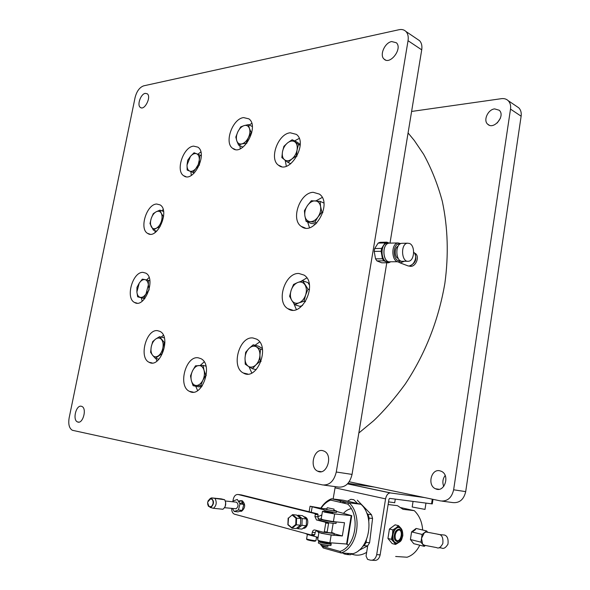 <?xml version="1.0" encoding="UTF-8"?>
<svg xmlns="http://www.w3.org/2000/svg" width="590" height="590" viewBox="0 0 590 590"><rect width="100%" height="100%" fill="white"/><g stroke="black" fill="none" stroke-linecap="round" stroke-linejoin="round"><path stroke-width="0.89" d="M390.492 243.109L389.083 243.065C381.398 243.781 382.681 263.472 390.285 261.849L390.669 261.768M388.817 243.191L387.232 243.102C379.547 243.818 380.83 263.472 388.441 261.857L390.285 261.849M374.2 251.406L381.111 251.303L382.445 258.781L375.542 258.833L374.2 251.406L374.68 248.53L378.153 243.087L385.064 242.933L381.59 248.412L381.111 251.303M381.59 248.412L374.68 248.53M382.445 258.781L383.81 260.861L386.362 261.82C384.12 260.795 382.645 258.538 381.937 255.042C381.383 251.473 381.9 248.346 383.478 245.669C385.086 243.294 386.966 242.424 389.127 243.058L386.893 242.166L379.99 242.328L378.153 243.087M386.893 242.166L385.064 242.933M375.542 258.833L376.914 260.898L381.693 262.793L388.581 262.771L386.362 261.82L389.312 261.849M376.914 260.898L383.81 260.861M388.928 261.975L390.521 261.805M388.581 262.771L390.396 261.967M399.828 262.779L408.31 265.994C414.128 266.356 418.317 255.669 413.686 252.277M397.49 261.739L400.448 262.816L404.393 261.259M390.093 243.117L389.09 243.139C381.465 243.847 382.733 263.383 390.278 261.776L398.095 261.739M400.942 261.023L399.172 261.731C391.642 263.354 390.381 243.655 397.992 242.94L400.809 243.589M399.976 260.47C392.416 262.624 392.247 242.225 399.85 244.164M398.228 258.479C394.319 257.292 394.245 247.498 398.139 246.207M407.557 261.245L402.874 261.267C395.706 262.816 394.503 243.994 401.753 243.309L402.704 243.287M409.482 243.456C415.419 245.551 414.645 260.773 408.582 261.237C401.421 262.801 400.226 243.869 407.461 243.191L409.482 243.456M408.73 265.979L410.515 266.356C416.024 266.702 419.881 256.495 415.367 253.486L414.291 252.889M409.785 265.78C415.404 263.406 417.108 259.401 414.888 253.766M260.175 361.257L259.932 355.106L260.544 349.199L256.451 346.868C258.796 348.439 259.954 351.183 259.932 355.106C259.711 359.074 258.354 362.341 255.876 364.908L260.175 361.257L261.09 361.486M262.491 349.708L260.544 349.199M252.454 368.75L255.876 364.908C253.302 367.238 250.809 367.725 248.397 366.346L252.454 368.75L256.215 369.657M245.233 364.178L248.397 366.346C246.104 364.723 244.975 361.98 245.02 358.115L245.233 364.178M245.654 352.282L245.02 358.115C245.256 354.214 246.583 350.984 249.017 348.439C251.539 346.087 254.017 345.57 256.451 346.868L253.243 344.789L249.017 348.439L245.654 352.282M253.243 344.789L258.538 346.197L262.299 348.439M411.606 111.451L501.434 98.67C504.14 98.323 506.39 98.98 508.174 100.654C510.202 102.734 510.977 105.551 510.512 109.106L453.636 489.796L465.702 491.625C463.829 499.516 459.544 503.167 452.854 502.592L441.976 501.117M516.7 106.421L518.78 107.83C520.8 109.895 521.582 112.683 521.132 116.201L465.702 491.625M349.192 481.779L440.693 500.947C447.419 501.522 451.733 497.805 453.636 489.796M439.712 470.761L441.335 471.292C450.45 475.142 444.366 493.343 435.501 488.763C427.138 485.437 431.069 468.703 439.712 470.761M443.739 486.44C442.235 482.465 442.714 478.822 445.162 475.503M494.634 108.892L499.221 110.242C505.755 115.869 493.66 130.383 487.679 124.195C483.011 120.39 487.959 109.46 494.634 108.892M497.223 122.978L500.35 118.332M143.65 85.852C139.609 87.327 136.762 91.192 135.11 97.446L69.141 417.926C68.138 424.21 69.207 428.333 72.364 430.28L322.516 484.921C329.434 485.474 334.014 481.167 336.271 472.015L408.044 40.71C408.641 36.713 407.933 33.63 405.913 31.462C404.121 29.721 401.82 29.139 399.017 29.721L143.65 85.852M417.432 39.265L419.549 40.688C421.577 42.849 422.3 45.902 421.717 49.84L408.044 40.71M336.271 472.015L352.046 474.404L386.775 262.779M390.012 243.036L421.717 49.84M352.046 474.404C349.833 483.409 345.275 487.628 338.38 487.067L323.836 485.098M163.179 209.62L161.712 210.792M154.816 230.587L155.229 232.423M156.689 204.029C146.696 204.074 139.011 228.861 147.596 233.367C157.154 240.366 170.259 210.615 160.082 204.885L156.689 204.029M200.829 151.947L197.842 154.248M190.813 171.572L191.337 175.363M193.594 146.128C183.343 146.858 175.319 170.805 183.667 175.717C193.247 183.475 208.181 153.658 197.886 147.146L193.594 146.128M299.211 138.429L294.558 140.899M285.213 160.362L286.327 166.188M290.236 132.78C278.052 133.746 268.907 158.858 278.414 165.163C289.653 175.097 308.533 143.097 296.379 134.387L290.236 132.78M149.108 277.521L146.593 279.925M141.357 297.854L142.168 301.188M143.053 272.374C132.735 271.555 125.169 298.053 134.491 302.434C144.572 309.086 156.446 278.473 145.819 273.141L143.053 272.374M163.371 335.231L161.247 337.104M155.944 358.469L156.94 361.08M157.493 330.651C146.254 328.991 138.598 357.702 149.086 362.275C160.215 369.045 171.594 336.787 159.956 331.388L157.493 330.651M204.192 361.877L200.187 365.476M195.725 386.251L197.62 390.587M198.166 357.791C185.644 355.645 177.664 386.221 189.456 391.347C201.942 398.788 213.86 364.664 200.858 358.632L198.166 357.791M322.206 197.451L315.864 200.917M307.656 222.01L309.485 227.652M313.224 192.311C299.89 192.532 290.428 219.569 301.276 226.405C313.924 236.915 332.967 203.358 319.426 194.11L313.224 192.311M306.83 277.905L301.077 281.297M293.768 303.371L296.357 309.514M298.887 273.48C284.911 272.528 275.7 301.933 287.861 308.673C301.549 318.666 318.497 283.746 304.034 275.08L298.887 273.48M259.652 341.949L255.035 345.268M249.017 366.737L251.775 372.991M252.955 337.974C239.297 336.049 230.742 366.995 243.301 372.976C256.901 381.656 270.825 346.404 256.613 339.132L252.955 337.974M251.76 123.435L249.105 124.969M239.783 145.642L240.373 148.687M243.574 117.587C232.541 118.686 223.971 142.751 232.622 148.304C242.77 157.132 259.88 126.466 248.899 118.863L243.574 117.587M81.258 406.237C76.014 404.865 72.364 420.073 77.504 421.924C82.748 424.675 87.291 408.45 81.855 406.429L81.258 406.237M322.597 450.613C313.792 448.452 309.145 467.501 317.612 471.145C326.572 476.204 333.505 455.377 324.257 451.18L322.597 450.613M145.228 93.368C140.678 93.994 136.792 105.285 140.376 107.446C144.543 110.964 151.704 96.627 147.198 93.751L145.228 93.368M391.672 41.551C384.783 42.642 379.333 55.113 384.009 59.037C389.946 65.534 402.904 48.564 396.355 42.745L391.672 41.551M424.675 497.591L390.145 492.901C387.859 493.292 386.332 495.283 385.565 498.875L376.708 554.637C375.712 558.782 373.581 560.618 370.321 560.146L367.563 559.364L366.058 556.06L367.695 545.816M432.986 499.332L432.286 503.912L389.658 498.38L388.95 499.31L380.152 554.858C379.156 558.988 377.032 560.817 373.772 560.345L372.076 560.249M333.129 498.993L335.26 486.647M347.989 483.335L374.451 487.067M388.603 504.575L397.476 505.674L403.029 509.318L414.283 510.667L401.008 507.666M395.661 556.481L407.093 557.226C412.535 555.367 416.761 551.355 419.763 545.197M422.647 530.012C422.086 521.929 419.298 515.476 414.283 510.667M351.692 554.106L351.883 554.172C356.898 555.957 361.825 555.337 366.656 552.314M221.228 498.867L211.581 497.901L224.657 499.752L221.228 498.867M207.562 502.289L208.72 505.903C210.586 507.481 212.031 506.685 213.056 503.506C213.292 500.482 212.422 498.97 210.438 498.963L210.011 499.118M207.592 503.757L208.395 506.279L211.227 507.112C214.192 503.838 214.236 500.932 211.368 498.395L210.342 498.41L207.982 501.006M224.657 499.752C226.486 503.543 225.911 506.714 222.931 509.251L213.41 508.3C216.397 505.741 216.98 502.547 215.166 498.72M213.41 508.3L209.988 507.378M225.69 502.392L225.24 506.397M360.947 504.266L349.11 502.85C363.02 515.085 357.702 548.317 340.902 552.941L323.254 547.985L322.811 546.606L339.988 551.414L340.902 552.941L352.923 553.715C369.672 549.165 374.864 516.368 360.947 504.266L343.306 500.231L331.447 498.786L349.11 502.85L347.753 504.067L330.562 500.091C326.889 501.611 323.755 504.288 321.159 508.13M339.988 551.414C355.689 546.79 360.66 515.793 347.753 504.067M317.486 537.195L317.929 538.449M318.873 540.661L319.279 541.48M321.838 545.455L322.811 546.606M330.562 500.091L331.447 498.786C327.244 500.468 323.718 503.558 320.857 508.064M323.254 547.985L320.186 543.884M318.91 541.495L318.475 540.529M317.848 538.958L317.236 537.121M341.426 501.08L339.589 502.178M344.169 501.714L349.096 502.857M342.06 502.754L344.184 501.729M321.248 518.662L320.613 518.839M321.867 514.93L317.781 516.774M316.41 530.432L318.873 532.814M323.917 509.826L310.067 506.22L324.072 508.735M318.976 532.276L321.196 533.242L331.167 535.034L329.891 542.763L319.905 540.971L317.678 539.961L318.939 532.423M334.294 533.839L342.333 535.963L331.167 535.034M318.113 537.365L307.508 534.481L305.458 533.456M342.333 535.963L344.508 522.725L333.387 521.634L323.431 519.849L321.189 518.979L322.45 511.449M336.558 511.449L351.743 515.675L334.663 513.949L324.714 512.164L322.472 511.346L334.523 512.4M351.205 515.704L346.581 544.017L329.891 542.763M347.149 543.818L346.581 544.017M348.24 537.158L347.953 538.891M350.962 520.491L350.681 522.165M332.502 513.359C327.782 512.614 326.041 512.186 327.288 512.083C331.978 512.828 333.719 513.248 332.502 513.359M318.342 507.872L315.09 507.09L318.342 507.872M321.063 544.12L320.916 544.998C322.664 545.809 324.994 546.274 327.893 546.377L327.907 546.296M327.546 507.776L334.073 509.104L327.546 507.776M320.96 519.097L317.981 518.92M232.482 508.499L234.223 511.486L238.072 511.862L242.276 510.38L243.818 504.369L239.975 503.963L237.313 499.457L233.139 500.976L232.925 501.81M234.223 511.486L238.419 509.996L239.975 503.963M238.419 509.996L242.276 510.38M238.264 501.065L240.919 500.667L242.372 501.935L243.228 504.303M240.949 500.667L242.35 500.822C245.654 504.376 245.411 507.857 241.605 511.272L239.813 511.25M238.839 502.038L240.934 500.674M224.576 507.702L236.111 508.764C238.493 506.618 238.648 504.428 236.583 502.201L235.705 502.105M239.695 503.491L241.856 502.769L243.124 504.295M366.442 539.828L366.125 542.431L369.598 542.704L367.636 545.905L364.155 545.647L362.666 546.414M348.992 553.464L346.935 554.526L350.431 554.748L352.495 553.693M367.636 545.905L358.72 550.485M346.935 554.526L343.97 553.892L343.247 553.088M343.896 503.174L345.843 502.097M347.481 501.19L350.903 499.288L353.86 499.76L357.466 503.469M352.768 499.516L353.86 499.76M366.656 512.924L368.027 514.34L371.479 514.716L372.578 518.455L369.598 542.704M357.304 500.187L371.479 514.716M368.027 514.34L369.126 518.094L368.787 520.837M366.125 542.431L364.155 545.647M348.52 545.116L346.256 543.995M343.594 513.241C345.814 510.711 348.366 509.192 351.242 508.683M372.578 518.455L369.126 518.094M336.027 523.36L334.11 523.47C329.515 523.072 319.419 520.852 320.695 520.528L321.144 519.06M336.241 521.914L334.346 522.032C329.758 521.626 319.655 519.414 320.931 519.104M334.132 534.82L332.2 534.997C327.59 534.658 317.486 532.379 318.777 531.974L318.925 531.081M331.646 532.431L334.346 533.537L325.459 532.49M330.946 545.352L329.353 545.551C323.268 544.784 319.603 543.936 318.371 543.006L318.585 541.709M329.596 544.105C323.512 543.338 319.846 542.49 318.607 541.568C319.352 540.897 332.465 543.486 331.16 544.046L329.596 544.105M326.971 543.383C323.18 542.815 321.786 542.439 322.804 542.232C326.58 542.793 327.966 543.176 326.971 543.383M336.396 512.4L334.84 512.437C328.8 511.574 325.142 510.793 323.873 510.099L324.094 508.764M333.896 510.18L336.617 511.065L335.076 511.006C329.036 510.136 325.385 509.362 324.109 508.676L326.941 508.897M415.662 529.451L412.263 532.04M442.006 534.806L444.572 535.049C447.39 536 448.518 539.039 447.972 544.164C445.664 547.911 443.466 549.172 441.386 547.94L438.953 547.749M427.713 532.35L426.629 530.963L422.123 534.437L420.943 542.166L422.617 544.26L424.682 545.322L436.681 547.616C438.658 548.752 440.7 547.402 442.817 543.56C443.297 538.478 442.249 535.484 439.668 534.584L437.81 534.275M422.123 534.437L411.591 531.878L410.411 539.525L413.76 543.678L424.284 546.347L425.361 545.492M420.943 542.166L410.411 539.525M426.629 530.963L416.105 528.448L411.591 531.878M427.352 532.261L426.179 531.981L424.38 532.696L421.533 538.301L422.617 544.26L424.284 546.347M317.767 516.87L318.121 514.731L315.289 514.436L314.927 516.582L317.767 516.87L319.345 520.232L328.188 522.482M240.329 494.767L238.19 494.523C235.749 494.287 234.09 495.925 233.22 499.428L232.792 501.795M231.671 508.418C231.641 511.324 232.526 513.234 234.348 514.148L311.284 535.034L311.911 534.459L314.772 534.695L314.138 535.27L311.284 535.034M328.239 522.593L328.593 523.337L325.754 523.065L325.348 522.209L327.14 522.386M324.301 531.752L327.155 531.996L326.506 532.578L323.659 532.335L324.301 531.752L325.754 523.065M327.155 531.996L328.593 523.337M323.659 532.335L314.817 529.99C313.541 529.835 312.693 530.602 312.28 532.313L311.911 534.459M316.439 530.417L315.134 532.549L312.28 532.313M314.772 534.695L315.134 532.549M315.289 514.436L314.89 513.595L317.73 513.897L241.022 494.848M317.73 513.897L318.121 514.731M314.927 516.582L316.506 519.96L325.348 522.209M314.89 513.595L238.19 494.523M326.639 532.46L331.565 532.895M391.34 539.334L393.869 542.004C392.534 540.234 392.07 537.8 392.49 534.702L391.34 539.334L387.94 538.464L389.422 529.038L392.822 529.879L392.49 534.702C393.043 531.62 394.245 529.333 396.089 527.858L392.822 529.879M401.016 528.338L398.516 525.653L396.089 527.858C397.962 526.575 399.607 526.737 401.016 528.338M397.077 540.713L397.343 540.72C401.126 540.912 402.97 531.096 399.371 529.982M395.212 535.115C394.902 538.611 395.787 540.521 397.874 540.86C402.144 541.015 403.442 529.599 399.113 529.968C397.173 530.292 395.868 532.01 395.212 535.115M399.445 527.534L398.309 527.335C395.521 527.799 393.648 530.263 392.697 534.724C392.239 539.238 393.301 541.967 395.883 542.911M398.213 542.807C396.554 543.67 395.108 543.405 393.869 542.004L395.58 544.459L398.235 542.837M395.58 544.459L392.18 543.582L387.94 538.464M389.422 529.038L395.123 524.835L398.516 525.653M288.525 518.086L288.016 524.54L291.755 527.674L295.752 524.525L296.35 524.812L292.028 528.205L296.151 528.566L300.465 525.181L300.708 518.404L296.652 515.063L292.552 514.65L288.274 518.278L287.891 524.746L292.028 528.205L287.957 524.798M300.708 518.404L295.988 518.234L292.242 515.129M291.755 527.674L291.976 528.198M292.301 514.856L288.274 518.278M293.481 526.31L293.96 526.693M295.236 525.69L294.808 525.27M300.465 525.181L296.35 524.812L296.608 518.005L292.552 514.65M303.732 516.692L305.922 517.452C309.698 520.188 307.272 529.215 303.009 528.264M296.822 528.035L297.611 528.692L301.969 529.075L306.276 525.712L301.925 525.314L302.169 518.551L298.112 515.21L297.463 515.726M306.276 525.712L306.512 518.971L302.169 518.551M306.512 518.971L302.456 515.653L298.112 515.21M297.611 528.692L301.925 525.314M315.532 507.385L317.848 507.813M308.032 289.159L302.729 280.803L297.707 282.492C300.716 281.423 303.127 282.197 304.949 284.822C306.601 287.662 306.822 291.069 305.613 295.052L308.032 289.159L309.499 289.653M302.729 280.803L307.914 282.588L309.374 284.882M304.027 301.225L305.613 295.052C304.197 298.968 301.984 301.564 298.96 302.854L304.027 301.225L305.502 301.704M294.779 304.735L298.96 302.854C295.937 303.857 293.532 303.031 291.77 300.376L294.779 304.735L300 306.394L302.574 305.428M289.616 296.32L291.77 300.376C290.169 297.53 289.97 294.152 291.165 290.243C292.544 286.401 294.727 283.812 297.707 282.492L293.555 284.446L291.165 290.243L289.616 296.32M320.105 201.374L311.35 200.725L307.479 205.541C309.802 202.355 312.412 200.799 315.303 200.873C318.135 201.212 319.898 203.115 320.599 206.581L320.105 201.374L323.873 203.012M321.904 212.164L320.599 206.581C321.078 210.173 320.2 213.661 317.951 217.031L321.904 212.164L322.87 212.577M314.839 222.216L317.951 217.031C315.569 220.24 312.936 221.774 310.045 221.633L314.839 222.216L316.793 223.027M306.114 221.383L310.045 221.633C307.243 221.213 305.509 219.288 304.86 215.844C304.411 212.297 305.281 208.86 307.479 205.541L304.425 210.682L304.86 215.844L306.114 221.383L311.203 223.455L315.864 223.927M292.161 139.734L287.618 142.846L283.901 146.32L282.477 151.77C283.237 148.075 284.948 145.103 287.618 142.846C290.346 140.796 292.773 140.479 294.911 141.902L292.161 139.734L297.109 142.138L300.192 144.439M298.481 144.476L294.911 141.902C296.91 143.569 297.626 146.276 297.058 150.008L298.481 144.476L300.17 145.295M296.423 155.93L297.058 150.008C296.283 153.769 294.543 156.778 291.829 159.027L296.423 155.93L296.991 156.195M288.06 162.479L291.829 159.027C289.063 161.055 286.637 161.328 284.542 159.846C282.588 158.142 281.902 155.45 282.477 151.77L281.85 157.604L288.06 162.479L290.781 163.732M240.683 126.909L237.851 131.806L235.816 137.072L236.797 140.885C235.978 138.185 236.325 135.162 237.851 131.806C239.511 128.524 241.605 126.452 244.135 125.589L240.683 126.909M248.412 124.63L244.135 125.589C246.65 124.955 248.419 125.906 249.445 128.443L248.412 124.63L252.291 126.496M251.281 132.654L249.445 128.443C250.3 131.157 249.954 134.218 248.405 137.625L251.281 132.654L251.738 132.875M246.325 142.957L248.405 137.625C246.709 140.951 244.584 143.023 242.04 143.842C239.525 144.417 237.777 143.436 236.797 140.885L238.581 145.088L242.04 143.842L246.878 143.208M242.999 147.109L238.581 145.088M187.709 160.237L187.037 164.964L187.155 170.038L189.67 171.093C187.812 170.178 186.934 168.135 187.037 164.964L190.481 156.343L187.709 160.237M194.058 152.773L190.481 156.343C192.591 153.983 194.634 153.12 196.61 153.754L194.058 152.773M199.966 155.089L196.61 153.754C198.498 154.624 199.398 156.667 199.309 159.868L199.966 155.089L201.286 155.657M199.442 164.934L199.309 159.868L198.255 164.514L195.821 168.593C193.675 170.953 191.625 171.786 189.67 171.093L192.996 172.487L195.821 168.593L199.368 165.075M194.28 173.018L192.996 172.487M149.985 223.566L153.348 230.085L156.298 228.234C154.101 229.244 152.427 228.721 151.261 226.671C150.236 224.458 150.221 221.729 151.224 218.47L149.985 223.566M156.674 231.228L153.348 230.085M153.253 213.661L151.224 218.47C152.353 215.262 154.005 213.019 156.18 211.766L153.253 213.661M159.927 210.143L156.18 211.766C158.363 210.719 160.052 211.205 161.247 213.226L159.927 210.143L163.563 211.471M163.378 216.619L161.247 213.226C162.316 215.431 162.339 218.189 161.321 221.493C160.17 224.753 158.496 227.003 156.298 228.234L160.067 226.656L161.321 221.493L163.578 216.685M137.647 296.814L143.731 298.127L146.032 293.872C144.211 296.505 142.286 297.67 140.265 297.353C138.311 296.807 137.19 295.007 136.895 291.962L137.647 296.814L144.705 298.665M144.882 298.444L143.731 298.127M136.961 287.367L136.895 291.962L139.225 283.141L136.961 287.367M142.308 279.144L139.225 283.141C141.01 280.523 142.92 279.343 144.941 279.601L142.308 279.144M149.86 280.737L144.941 279.601C146.91 280.095 148.06 281.88 148.378 284.941L146.032 293.872L149.056 289.956M149.13 289.69L148.378 284.941L148.422 280.309M155.332 358.329L162.243 353.499L162.877 347.945C162.11 351.507 160.598 354.133 158.356 355.829C156.077 357.289 154.145 357.083 152.544 355.217L155.332 358.329L159.02 359.177M150.612 352.319L152.544 355.217C151.062 353.152 150.627 350.357 151.239 346.839L150.612 352.319M152.714 341.573L151.239 346.839C151.999 343.336 153.489 340.732 155.701 339.029L152.714 341.573M159.543 336.683L155.701 339.029C157.95 337.539 159.89 337.701 161.52 339.523C163.039 341.566 163.489 344.368 162.877 347.945L164.352 342.598L159.543 336.683L164.322 337.878M164.92 342.738L164.352 342.598M200.748 385.484L202.842 380.299L205.792 375.292L204.022 370.255C204.819 373.551 204.42 376.899 202.842 380.299C201.116 383.566 198.992 385.3 196.477 385.499L202.326 385.823M206.294 375.402L205.792 375.292M193.1 385.698L196.477 385.499C193.999 385.432 192.303 383.825 191.381 380.683L193.1 385.698L198.432 386.826L201.669 386.745M190.518 375.874L191.381 380.683C190.622 377.408 191.02 374.097 192.569 370.756L190.518 375.874M195.482 365.815L192.569 370.756C194.257 367.526 196.345 365.785 198.852 365.527C201.33 365.527 203.056 367.105 204.022 370.255L203.107 365.439L195.482 365.815M205.954 366.102L203.107 365.439M413.052 501.434L412.189 507.009L424.999 509.391M388.537 501.884L394.71 502.717M521.132 116.201L510.512 109.106M376.708 554.637L380.152 554.858M347.562 483.807L390.595 492.923M385.565 498.875L334.987 487.834M431.563 503.853L432.278 499.184M312.154 506.972L311.255 512.29M307.582 534.031L307.508 534.481M334.663 513.949L333.387 521.634M402.609 535.779C402.336 538.198 401.016 540.278 398.648 542.033C395.116 541.391 393.692 539.061 394.378 535.042C394.953 531.015 397.055 529.001 400.676 529.001C402.439 531.118 403.088 533.375 402.609 535.779M398.309 527.335L398.575 527.401C401.406 527.401 402.815 530.196 402.808 535.772C401.561 539.127 402.026 541.871 396.79 543.036C393.796 542.557 392.52 539.806 392.962 534.783C393.913 530.329 395.779 527.866 398.575 527.401L400.226 527.866M295.752 524.525L295.988 518.234M307.353 534.437L306.63 538.759C305.627 539.164 315.444 541.089 315.96 540.587L315.982 540.484M315.207 541.082C315.053 541.856 302.655 539.002 308.695 539.585M425.958 503.123L424.992 509.443M395.278 499.111L394.703 502.761M389.083 243.065L387.232 243.102M397.992 242.94L389.09 243.139M407.461 243.191L401.753 243.309M415.367 253.486L414.46 253.103M435.501 488.763L438.982 489.287M487.679 124.195L489.228 125.169M518.78 107.83L508.174 100.654M358.838 433.001L373.728 420.663C383.979 410.935 394.489 398.744 405.242 384.075C425.324 353.764 438.532 320.186 444.867 283.348C448.732 254.969 447.884 227.652 442.33 201.397C437.787 184.493 431.555 168.792 423.627 154.285L414.305 140.494L408.081 132.934M405.913 31.462L419.549 40.688M149.904 234.156L147.596 233.367M185.968 176.653L183.667 175.717M281.526 166.572L278.414 165.163M137.028 303.135L134.491 302.434M152.109 362.953L149.086 362.275M193.203 392.121L189.456 391.347M305.237 227.991L301.276 226.405M292.485 310.111L287.861 308.673M247.778 374.031L243.301 372.976M235.174 149.447L232.622 148.304M78.78 422.123L77.504 421.924M321.181 471.675L317.612 471.145M385.565 60.018L384.009 59.037M141.216 107.83L140.376 107.446M390.145 492.901L347.503 483.866M397.476 505.674L388.124 504.516M210.438 498.963L207.577 502.208M210.342 498.41L211.581 497.901M309.131 511.759L310.052 506.316M351.743 515.675L347.134 543.928M327.893 546.377L328.055 545.418M333.785 510.844L334.073 509.104M326.831 509.568L327.118 507.828M321.203 518.898L320.444 518.817M240.919 500.667L242.35 500.822M225.328 500.991L236.583 502.201M336.005 523.492L336.241 522.054M334.102 534.968L334.346 533.537M330.924 545.492L331.16 544.046M336.381 512.489L336.617 511.065M439.668 534.584L444.572 535.049M439.498 534.51L426.179 531.981M333.151 523.36L331.55 532.984M397.343 540.72L397.874 540.86M287.891 524.694L288.156 518.086M305.074 516.936L303.88 516.818M319.168 520.439L317.921 520.321M316.572 536.944L315.96 540.587L315.392 541.089L313.799 540.529M306.623 538.869C306.38 539.43 307.058 539.658 308.651 539.577"/></g></svg>
